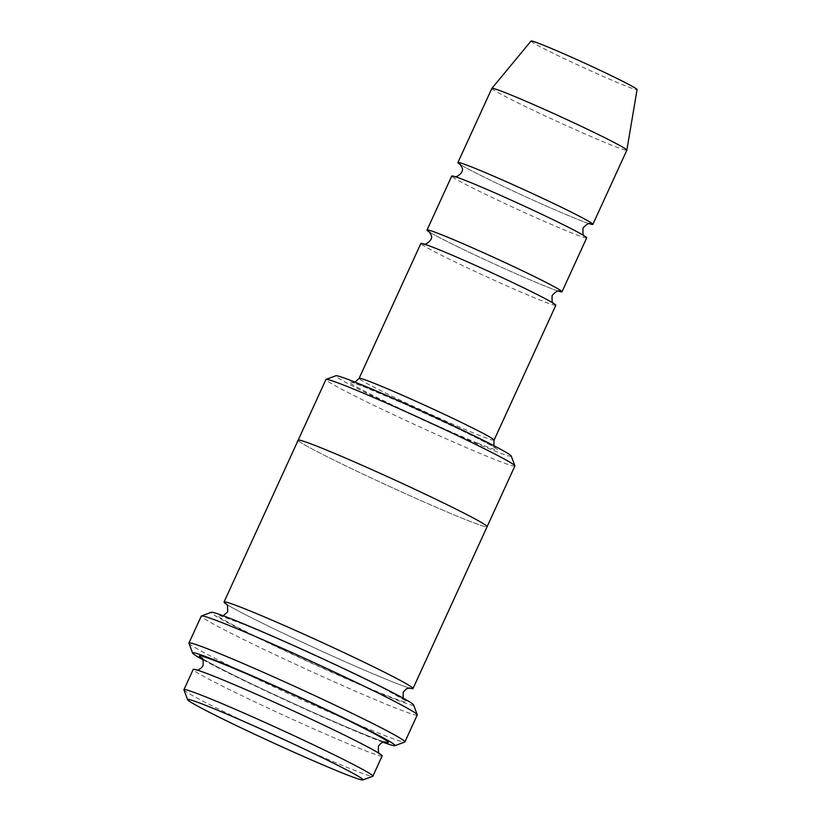<?xml version="1.0" encoding="UTF-8"?>
<svg xmlns="http://www.w3.org/2000/svg" width="821" height="821" viewBox="0 0 821 821"><rect width="100%" height="100%" fill="white"/><g stroke="black" fill="none" stroke-linecap="round" stroke-linejoin="round"><path stroke-width="0.62" stroke-dasharray="4.11 3.08" d="M586.697 237.854A74.218 2.884 24.6 0 1 568.45 231.625A74.218 2.884 24.6 0 1 493.832 198.292A74.218 2.884 24.6 0 1 451.724 176.063M429.568 232.086A74.218 2.884 -155.4 0 0 493.318 263.52A74.218 2.884 -155.4 0 0 558.762 291.239M511.226 456.004A96.478 3.746 24.6 0 1 487.51 448.071A96.478 3.746 24.6 0 1 388.938 403.994A96.478 3.746 24.6 0 1 335.912 375.741M382.134 755.967A103.908 4.033 24.6 0 1 356.591 747.243A103.908 4.033 24.6 0 1 252.129 700.59A103.908 4.033 24.6 0 1 193.192 669.454M183.935 689.866A103.908 4.033 -155.4 0 0 276.718 736.611A103.908 4.033 -155.4 0 0 372.734 776.307M514.89 466A103.908 4.033 24.6 0 1 489.347 457.276A103.908 4.033 24.6 0 1 384.885 410.623A103.908 4.033 24.6 0 1 325.947 379.497M555.827 305.289A74.218 2.884 24.6 0 1 537.581 299.06A74.218 2.884 24.6 0 1 462.962 265.727A74.218 2.884 24.6 0 1 420.855 243.488M460.448 164.652A74.218 2.884 -155.4 0 0 524.188 196.086A74.218 2.884 -155.4 0 0 589.632 223.805M491.861 88.391A74.218 2.884 -155.4 0 0 558.147 121.908A74.218 2.884 -155.4 0 0 626.834 150.192M531.043 41.05A58.312 2.268 -155.4 0 0 583.105 67.404A58.312 2.268 -155.4 0 0 637.075 89.592M413.579 704.921A111.328 4.321 24.6 0 1 386.219 695.767A111.328 4.321 24.6 0 1 272.469 644.906A111.328 4.321 24.6 0 1 211.274 612.302M226.832 604.441A103.908 4.033 -155.4 0 0 316.855 648.949A103.908 4.033 -155.4 0 0 409.361 688.008M203.044 659.838A111.328 4.321 -155.4 0 0 292.04 703.156A111.328 4.321 -155.4 0 0 382.976 742.215M323.71 448.902A103.908 4.033 -155.4 0 0 298.156 440.179A103.908 4.033 -155.4 0 0 390.95 487.099A103.908 4.033 -155.4 0 0 487.099 526.692A103.908 4.033 -155.4 0 0 428.162 495.566A103.908 4.033 -155.4 0 0 323.71 448.902M298.156 440.179L298.177 440.138A103.908 4.033 -155.4 0 0 390.95 487.099A103.908 4.033 -155.4 0 0 487.11 526.692L487.12 526.641M417.253 714.947A118.758 4.608 24.6 0 1 388.046 704.982A118.758 4.608 24.6 0 1 268.662 651.648A118.758 4.608 24.6 0 1 201.299 616.068M188.953 643.243A118.758 4.608 -155.4 0 0 295.006 696.67A118.758 4.608 -155.4 0 0 404.743 742.04M477.668 443.135A81.648 3.171 24.6 0 1 352.445 384.536A81.648 3.171 24.6 0 1 440.405 420.331A81.648 3.171 24.6 0 1 477.668 443.135M202.14 658.391A103.908 4.033 -155.4 0 0 292.153 702.889A103.908 4.033 -155.4 0 0 384.659 741.958M494.078 440.159A74.218 2.884 24.6 0 1 475.831 433.929A74.218 2.884 24.6 0 1 401.212 400.597A74.218 2.884 24.6 0 1 359.105 378.358M243.427 624.227A103.908 4.033 -155.4 0 0 290.85 653.259A103.908 4.033 -155.4 0 0 402.803 698.815A103.908 4.033 -155.4 0 0 243.427 624.227M196.835 669.977L219.022 678.31C256.419 693.447 327.056 725.908 359.249 742.543L379.353 753.545M385.254 741.979C383.12 742.41 339.401 724.717 290.542 702.15C245.633 681.738 203.598 660.3 201.73 657.96M454.967 176.628L470.269 182.416C496.9 193.192 547.35 216.385 570.267 228.228L584.152 235.771M590.166 223.846C588.749 224.112 558.095 211.756 523.039 195.552C494.54 182.662 461.905 166.222 460.068 164.282M424.088 244.053L439.389 249.851C466.03 260.626 516.471 283.82 539.397 295.663L553.282 303.206M559.286 291.281C557.88 291.547 527.226 279.191 492.159 262.987C463.67 250.097 431.035 233.657 429.188 231.717M223.209 615.771L220.941 616.007L243.714 624.36C281.121 639.497 351.757 671.968 383.951 688.603L404.466 700.026L403.152 698.158M409.956 688.039C407.821 688.46 364.103 670.778 315.243 648.2C270.325 627.788 228.289 606.35 226.432 604.01M355.052 382.145L352.076 382.524L361.548 385.788L403.419 403.47L456.127 427.782C475.852 437.295 488.567 443.822 494.283 447.373L495.515 448.204L493.862 445.69"/><path stroke-width="1.23" d="M427.033 230.003L451.724 176.063A74.218 2.884 24.6 0 1 469.981 182.283A74.218 2.884 24.6 0 1 544.59 215.615A74.218 2.884 24.6 0 1 586.697 237.854L561.995 291.804A74.218 2.884 -155.4 0 0 519.898 269.565A74.218 2.884 -155.4 0 0 445.28 236.232A74.218 2.884 -155.4 0 0 427.033 230.003A74.218 2.884 -155.4 0 0 429.568 232.086M558.762 291.239A74.218 2.884 -155.4 0 0 561.995 291.804M409.361 688.008A103.908 4.033 -155.4 0 0 413.014 688.532L487.11 526.692A103.908 4.033 -155.4 0 0 428.162 495.566A103.908 4.033 -155.4 0 0 323.7 448.902A103.908 4.033 -155.4 0 0 298.156 440.179L325.947 379.497A103.908 4.033 24.6 0 1 326.081 379.384L335.912 375.741A96.478 3.746 24.6 0 1 425.062 412.594A96.478 3.746 24.6 0 1 511.226 456.004L514.88 465.825A103.908 4.033 24.6 0 1 514.89 466L487.12 526.641M183.925 689.691L193.192 669.454A103.908 4.033 24.6 0 1 218.735 678.177A103.908 4.033 24.6 0 1 323.187 724.84A103.908 4.033 24.6 0 1 382.134 755.967L372.867 776.194A103.908 4.033 -155.4 0 0 313.93 745.068A103.908 4.033 -155.4 0 0 209.468 698.404A103.908 4.033 -155.4 0 0 183.925 689.691A103.908 4.033 -155.4 0 0 183.935 689.866L187.588 699.687A96.478 3.746 -155.4 0 0 273.752 743.087A96.478 3.746 -155.4 0 0 362.913 779.95A96.478 3.746 -155.4 0 0 309.876 751.697A96.478 3.746 -155.4 0 0 211.305 707.62A96.478 3.746 -155.4 0 0 187.588 699.687M362.913 779.95L372.734 776.307A103.908 4.033 -155.4 0 0 372.867 776.194M326.081 379.384A103.908 4.033 24.6 0 1 351.491 388.21A103.908 4.033 24.6 0 1 454.239 434.063A103.908 4.033 24.6 0 1 514.88 465.825M420.855 243.488A74.218 2.884 24.6 0 1 439.102 249.717A74.218 2.884 24.6 0 1 513.72 283.05A74.218 2.884 24.6 0 1 555.827 305.289L494.078 440.159A74.218 2.884 24.6 0 0 427.792 406.641A74.218 2.884 24.6 0 0 359.105 378.358L420.855 243.488M589.632 223.805A74.218 2.884 -155.4 0 0 592.875 224.369A74.218 2.884 -155.4 0 0 550.768 202.13A74.218 2.884 -155.4 0 0 476.149 168.798A74.218 2.884 -155.4 0 0 457.902 162.568A74.218 2.884 -155.4 0 0 460.448 164.652M592.875 224.369L626.834 150.192A74.218 2.884 -155.4 0 0 626.844 150.161A74.218 2.884 -155.4 0 0 584.408 127.799A74.218 2.884 -155.4 0 0 510.108 94.62A74.218 2.884 -155.4 0 0 491.882 88.37A74.218 2.884 -155.4 0 0 491.861 88.391L457.902 162.568M626.844 150.161L637.075 89.592A58.312 2.268 -155.4 0 0 603.733 72.032A58.312 2.268 -155.4 0 0 545.37 45.966A58.312 2.268 -155.4 0 0 531.043 41.05L491.882 88.37M188.943 643.048L201.299 616.068A118.758 4.608 24.6 0 1 201.453 615.945L211.274 612.302A111.328 4.321 24.6 0 1 314.156 654.83A111.328 4.321 24.6 0 1 413.579 704.921L417.242 714.742A118.758 4.608 24.6 0 1 417.253 714.947L404.897 741.917A118.758 4.608 -155.4 0 0 337.534 706.337A118.758 4.608 -155.4 0 0 218.14 653.013A118.758 4.608 -155.4 0 0 188.943 643.048A118.758 4.608 -155.4 0 0 188.953 643.243L192.617 653.064A111.328 4.321 -155.4 0 0 203.044 659.838M413.014 688.532A103.908 4.033 -155.4 0 0 354.067 657.405A103.908 4.033 -155.4 0 0 249.605 610.742A103.908 4.033 -155.4 0 0 224.051 602.019A103.908 4.033 -155.4 0 0 226.832 604.441M382.976 742.215A111.328 4.321 -155.4 0 0 394.911 745.684A111.328 4.321 -155.4 0 0 333.726 713.08A111.328 4.321 -155.4 0 0 219.977 662.219A111.328 4.321 -155.4 0 0 192.617 653.064M201.453 615.945A118.758 4.608 24.6 0 1 230.496 626.033A118.758 4.608 24.6 0 1 347.93 678.433A118.758 4.608 24.6 0 1 417.242 714.742M394.911 745.684L404.743 742.04A118.758 4.608 -155.4 0 0 404.897 741.917M384.659 741.958A103.908 4.033 -155.4 0 0 340.479 716.682A103.908 4.033 -155.4 0 0 224.913 664.692A103.908 4.033 -155.4 0 0 202.14 658.391M379.764 753.976C378.563 754.283 378.132 751.667 378.471 746.125C380.954 742.902 383.212 741.527 385.254 741.979L385.234 741.979M201.73 657.96C202.92 657.642 203.351 660.248 203.033 665.79C200.468 669.074 198.21 670.459 196.25 669.957M584.531 236.14C583.167 236.274 582.674 233.564 583.043 228.012C586.738 224.092 589.119 222.707 590.166 223.846L590.145 223.846M460.078 164.303L462.007 167.587C464.819 172.564 455.306 178.301 454.434 176.577M553.662 303.575C552.297 303.708 551.794 300.999 552.164 295.447C555.868 291.527 558.239 290.141 559.286 291.281L559.265 291.281M429.209 231.727L431.128 235.022C433.95 239.999 424.436 245.736 423.564 244.011M403.152 698.158L403.183 692.175L406.508 688.737L409.936 688.039M226.432 604.01L227.52 605.457L227.725 611.84L223.209 615.771M224.051 602.019L298.156 440.179M359.105 378.358L355.052 382.145M493.862 445.69L494.078 440.159"/></g></svg>
